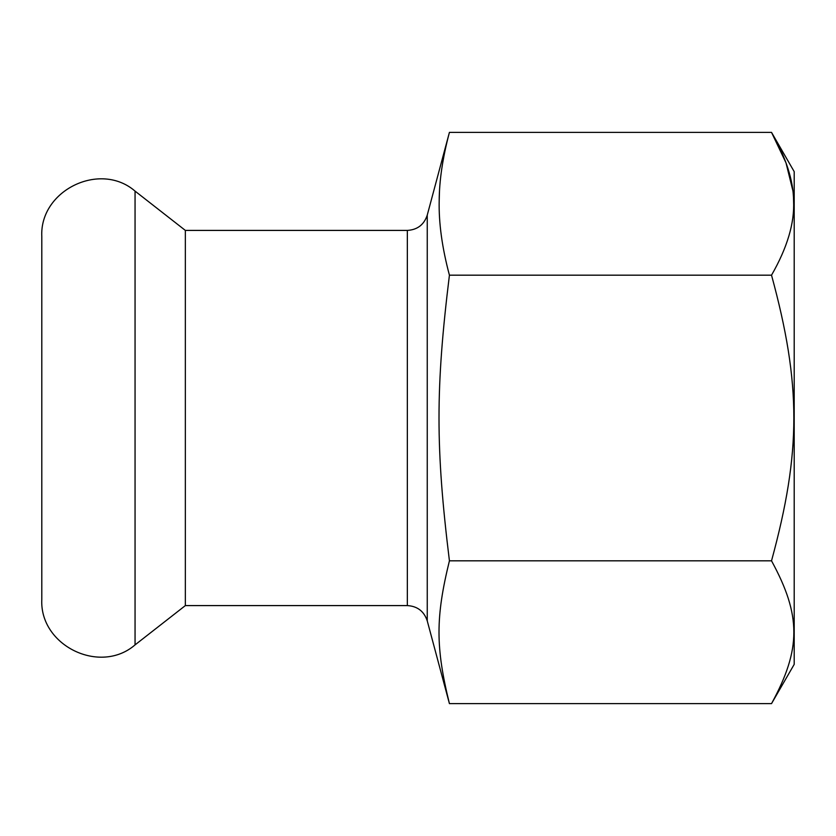 <?xml version="1.0" encoding="UTF-8"?>
<svg xmlns="http://www.w3.org/2000/svg" width="836" height="836" viewBox="0 0 836 836"><rect width="100%" height="100%" fill="white"/><g stroke="black" fill="none" stroke-linecap="round" stroke-linejoin="round"><path stroke-width="1.25" d="M439.193 200.734L439.412 193.335M439.412 193.189L439.485 191.789M442.652 163.156L444.313 154.117M407.341 230.412L185.352 230.412L185.352 605.588L407.341 605.588L407.341 230.412C417.415 229.806 424.051 224.717 427.248 215.134L449.423 132.37L771.523 132.37L786.007 162.853L792.768 190.294M771.523 703.63L794.2 664.359L794.2 171.641L771.523 132.37C786.049 157.701 793.406 180.534 793.583 200.859C794.66 222.909 787.303 247.686 771.523 275.18C801.296 384.403 801.296 451.597 771.523 560.82C801.296 615.421 801.296 649.018 771.523 703.63L449.423 703.63C435.535 647.074 435.535 617.376 449.423 560.82L771.523 560.82M449.423 132.37C442.683 157.701 439.276 180.534 439.193 200.859C438.691 222.909 442.098 247.686 449.423 275.18L771.523 275.18M449.423 275.18C435.535 388.291 435.535 447.709 449.423 560.82M41.8 577.195L41.8 236.598C39.459 190.399 100.09 160.836 135.056 191.12L135.056 644.88C100.09 675.164 39.459 645.601 41.8 599.402L41.8 577.195M427.248 215.134L427.248 620.866L449.423 703.63M185.352 230.412L135.056 191.12M185.352 605.588L135.056 644.88M407.341 605.588C417.415 606.194 424.051 611.283 427.248 620.866"/></g></svg>
